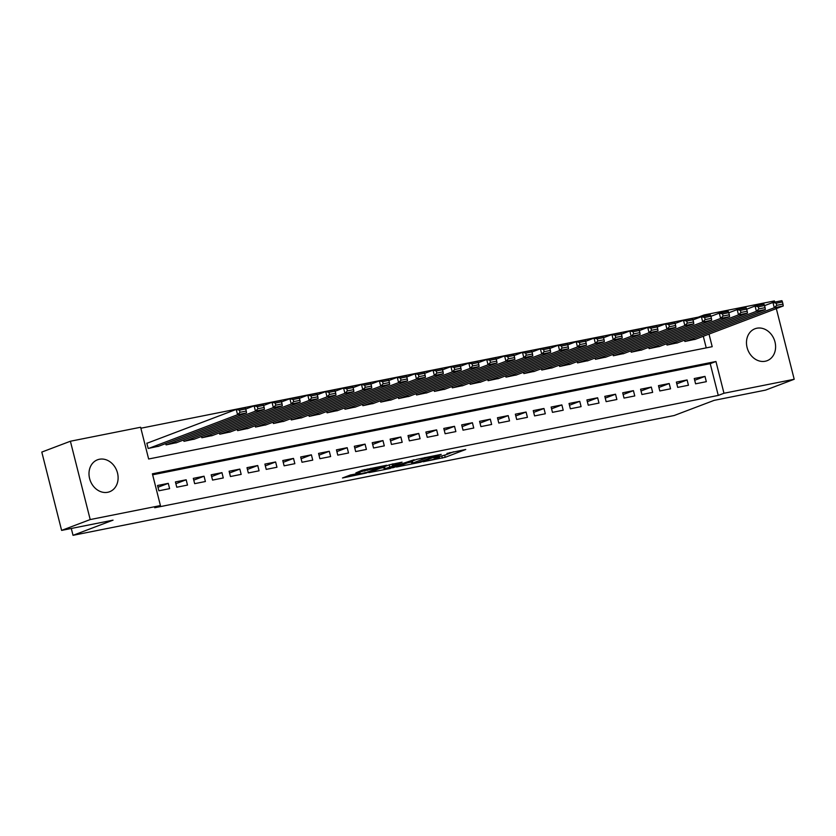 <?xml version="1.0" encoding="UTF-8"?>
<svg xmlns="http://www.w3.org/2000/svg" width="836" height="836" viewBox="0 0 836 836"><rect width="100%" height="100%" fill="white"/><g stroke="black" fill="none" stroke-linecap="round" stroke-linejoin="round"><path stroke-width="1.25" d="M423.225 461.754L445.201 457.313L465.736 449.475L446.957 453.415A6.876 0.522 165.8 0 1 450.029 453.081A6.876 0.522 165.8 0 1 448.984 453.655L447.302 454.293A6.876 0.522 165.8 0 1 438.085 456.769L433.665 457.794L436.517 457.365A6.876 0.522 165.8 0 1 439.59 457.041A6.876 0.522 165.8 0 1 438.545 457.605L436.862 458.253A6.876 0.522 165.8 0 1 427.645 460.73L423.225 461.754M99.379 459.257A17.086 14.17 -110.8 0 1 117.186 471.859A17.086 14.17 -110.8 0 1 109.61 491.735A17.086 14.17 -110.8 0 1 107.739 492.279A17.086 14.17 -110.8 0 1 89.922 479.676A17.086 14.17 -110.8 0 1 97.498 459.8A17.086 14.17 -110.8 0 1 99.379 459.257M756.852 328.224A17.086 14.17 -110.8 0 1 774.669 340.827A17.086 14.17 -110.8 0 1 767.093 360.713A17.086 14.17 -110.8 0 1 765.212 361.246A17.086 14.17 -110.8 0 1 747.405 348.643A17.086 14.17 -110.8 0 1 754.981 328.767A17.086 14.17 -110.8 0 1 756.852 328.224M350.399 474.984L342.488 477.983L366.095 473.082L386.619 465.244L362.061 470.25L355.843 472.925L381.258 466.739L367.088 472.256L356.815 474.608L360.232 473.113L350.399 474.984M776.32 308.589L794.2 379.262L765.609 390.099L714.174 400.35L674.15 415.523L73.025 535.322L113.048 520.149L61.613 530.4L90.204 519.564L70.391 441.241L140.615 427.248L148.641 458.995L712.199 346.689L709.012 334.107M794.2 379.262L723.976 393.254L715.95 361.507L152.392 473.813L160.428 505.571L90.204 519.564M160.428 505.571L154.712 507.734L718.26 395.418L723.976 393.254M396.473 467.021L420.707 462.193L441.241 454.356L416.673 459.361L396.473 467.021M390.516 468.411L368.833 472.643L389.367 464.806L402.074 462.162L393.223 465.621L400.068 464.346L414.165 459.727L393.401 467.637L390.422 468.014M147.721 442.975L146.822 443.164L148.171 448.451L158.861 446.163M695.594 383.818L706.326 381.676L704.988 376.388L694.256 378.53L695.594 383.818M677.703 387.381L688.436 385.25L687.098 379.952L676.366 382.094L677.703 387.381M659.813 390.955L670.545 388.813L669.208 383.515L658.475 385.657L659.813 390.955M641.923 394.519L652.655 392.377L651.317 387.089L640.585 389.221L641.923 394.519M624.032 398.082L634.764 395.94L633.427 390.652L622.695 392.795L624.032 398.082M606.142 401.646L616.874 399.503L615.536 394.216L604.804 396.358L606.142 401.646M588.251 405.209L598.984 403.077L597.646 397.779L586.914 399.921L588.251 405.209M570.361 408.783L581.093 406.641L579.756 401.343L569.023 403.485L570.361 408.783M552.471 412.347L563.203 410.204L561.865 404.917L551.133 407.048L552.471 412.347M534.58 415.91L545.312 413.768L543.975 408.48L533.243 410.622L534.58 415.91M516.69 419.473L527.422 417.331L526.084 412.043L515.352 414.186L516.69 419.473M498.799 423.037L509.532 420.905L508.194 415.607L497.462 417.749L498.799 423.037M480.909 426.6L491.641 424.469L490.304 419.17L479.571 421.313L480.909 426.6M463.019 430.174L473.751 428.032L472.413 422.744L461.681 424.876L463.019 430.174M445.128 433.738L455.86 431.595L454.523 426.308L443.791 428.44L445.128 433.738M427.238 437.301L437.97 435.159L436.632 429.871L425.9 432.013L427.238 437.301M409.347 440.865L420.08 438.733L418.742 433.435L408.01 435.577L409.347 440.865M391.457 444.428L402.189 442.296L400.852 436.998L390.119 439.14L391.457 444.428M373.567 448.002L384.299 445.86L382.961 440.572L372.229 442.704L373.567 448.002M355.676 451.565L366.408 449.423L365.071 444.135L354.339 446.267L355.676 451.565M337.786 455.129L348.518 452.987L347.18 447.699L336.448 449.841L337.786 455.129M319.895 458.692L330.628 456.56L329.29 451.262L318.558 453.405L319.895 458.692M302.005 462.256L312.737 460.124L311.4 454.826L300.667 456.968L302.005 462.256M284.115 465.83L294.847 463.687L293.509 458.4L282.777 460.531L284.115 465.83M266.224 469.393L276.956 467.251L275.619 461.963L264.887 464.095L266.224 469.393M248.334 472.957L259.066 470.814L257.728 465.527L246.996 467.669L248.334 472.957M230.443 476.52L241.176 474.378L239.838 469.09L229.106 471.232L230.443 476.52M212.553 480.083L223.285 477.952L221.948 472.653L211.205 474.796L212.553 480.083M194.663 483.657L205.395 481.515L204.057 476.217L193.315 478.359L194.663 483.657M176.772 487.221L187.504 485.079L186.167 479.791L175.424 481.923L176.772 487.221M718.26 395.418L710.224 363.67L152.643 474.796M168.276 483.354L157.534 485.497L158.882 490.784L169.614 488.642L168.276 483.354L157.983 487.252M698.614 317.774L698.447 317.105L140.856 428.231M706.232 347.88L703.295 336.271M695.583 339.197L684.883 341.485L684.548 340.168M677.693 342.77L666.992 345.049L666.658 343.732M659.803 346.334L649.102 348.622L648.767 347.295M641.912 349.897L631.211 352.186L630.877 350.859M624.011 353.461L613.321 355.749L612.987 354.422M606.121 357.024L595.431 359.313L595.096 357.996M588.23 360.598L577.54 362.876L577.206 361.56M570.34 364.162L559.65 366.44L559.315 365.123M552.45 367.725L541.759 370.014L541.425 368.686M534.559 371.288L523.869 373.577L523.535 372.25M516.669 374.852L505.979 377.14L505.644 375.824M498.778 378.415L488.088 380.704L487.754 379.387M480.888 381.989L470.198 384.267L469.863 382.951M462.998 385.553L452.307 387.841L451.973 386.514M445.107 389.116L434.417 391.405L434.083 390.078M427.217 392.68L416.527 394.968L416.192 393.651M409.326 396.243L398.636 398.532L398.302 397.215M391.436 399.817L380.746 402.095L380.411 400.778M373.546 403.38L362.855 405.669L362.521 404.342M355.655 406.944L344.965 409.232L344.631 407.905M337.765 410.507L327.075 412.796L326.74 411.479M319.875 414.071L309.184 416.359L308.85 415.043M301.984 417.645L291.294 419.923L290.959 418.606M284.094 421.208L273.403 423.497L273.069 422.17M266.203 424.772L255.513 427.06L255.179 425.733M248.313 428.335L237.623 430.624L237.288 429.307M230.422 431.898L219.732 434.187L219.398 432.87M212.532 435.472L201.842 437.75L201.507 436.434M194.642 439.036L183.951 441.324L183.617 439.997M176.751 442.599L166.061 444.888L165.727 443.561M71.29 528.467L73.025 535.322M698.447 317.105L704.163 314.942L774.387 300.939L774.679 302.12M61.613 530.4L41.8 452.077L70.391 441.241M704.455 316.112L704.163 314.942M710.224 363.67L715.95 361.507M704.988 376.388L694.695 380.286M687.098 379.952L676.805 383.86M669.208 383.515L658.914 387.423M651.317 387.089L641.024 390.987M633.427 390.652L623.133 394.55M615.536 394.216L605.243 398.114M597.646 397.779L587.353 401.677M579.756 401.343L569.462 405.251M561.865 404.917L551.572 408.814M543.975 408.48L533.681 412.378M526.084 412.043L515.791 415.941M508.194 415.607L497.901 419.505M490.304 419.17L480.01 423.079M472.413 422.744L462.12 426.642M454.523 426.308L444.229 430.206M436.632 429.871L426.339 433.769M418.742 433.435L408.449 437.332M400.852 436.998L390.558 440.906M382.961 440.572L372.668 444.47M365.071 444.135L354.777 448.033M347.18 447.699L336.887 451.597M329.29 451.262L318.997 455.16M311.4 454.826L301.106 458.734M293.509 458.4L283.216 462.298M275.619 461.963L265.325 465.861M257.728 465.527L247.435 469.424M239.838 469.09L229.545 472.988M221.948 472.653L211.654 476.562M204.057 476.217L193.764 480.125M186.167 479.791L175.874 483.689M440.875 456.153L445.274 454.962M449.977 453.185L453.624 451.795M407.717 462.768L411.448 462.015M417.467 462.757L437.218 455.495L434.229 455.944A6.876 0.522 165.8 0 0 425.012 458.431L412.89 463.029A6.876 0.522 165.8 0 0 411.845 463.593A6.876 0.522 165.8 0 0 414.917 463.269L417.467 462.757M411.364 461.378A6.876 0.522 165.8 0 0 411.312 461.472L411.845 463.593M383.766 467.533L380.401 468.202M385.051 468.672L394.446 466.801L399.462 464.847L392.617 466.122L385.051 468.672L384.539 466.634M383.661 466.969L384.173 469.142M685.771 341.307L774.293 307.752L783.238 305.966L694.716 339.52M776.717 305.328L774.293 307.752L772.955 302.454L781.9 300.678L782.444 301.963L776.184 303.217L776.717 305.328L782.977 304.085L782.444 301.963M764.574 305.631L772.955 302.454L776.184 303.217M783.238 305.966L782.977 304.085M667.88 344.871L756.402 311.316L765.348 309.529L676.826 343.094M758.827 308.902L756.402 311.316L755.065 306.028L764.01 304.241L764.553 305.537L758.294 306.781L758.827 308.902L765.086 307.648L764.553 305.537M746.684 309.195L755.065 306.028L758.294 306.781M765.348 309.529L765.086 307.648M649.99 348.434L738.512 314.879L747.457 313.103L658.935 346.658M740.936 312.465L738.512 314.879L737.174 309.592L746.12 307.805L746.663 309.101L740.403 310.344L740.936 312.465L747.196 311.211L746.663 309.101M728.793 312.769L737.174 309.592L740.403 310.344M747.457 313.103L747.196 311.211M632.1 352.008L720.622 318.443L729.567 316.666L641.045 350.221M723.046 316.029L720.622 318.443L719.284 313.155L728.229 311.368L728.773 312.664L722.513 313.908L723.046 316.029L729.305 314.785L728.773 312.664M710.903 316.332L719.284 313.155L722.513 313.908M729.567 316.666L729.305 314.785M614.209 355.572L702.731 322.017L711.676 320.23L623.154 353.785M705.156 319.592L702.731 322.017L701.394 316.719L710.339 314.942L710.882 316.227L704.623 317.481L705.156 319.592L711.415 318.349L710.882 316.227M693.013 319.895L701.394 316.719L704.623 317.481M711.676 320.23L711.415 318.349M596.319 359.135L684.841 325.58L693.786 323.793L605.264 357.348M687.265 323.156L684.841 325.58L683.503 320.282L692.448 318.506L692.992 319.791L686.732 321.045L687.265 323.156L693.525 321.912L692.992 319.791M675.122 323.459L683.503 320.282L686.732 321.045M693.786 323.793L693.525 321.912M578.428 362.699L666.95 329.144L675.896 327.357L587.374 360.922M669.375 326.73L666.95 329.144L665.613 323.856L674.558 322.069L675.101 323.365L668.842 324.608L669.375 326.73L675.634 325.476L675.101 323.365M657.232 327.022L665.613 323.856L668.842 324.608M675.896 327.357L675.634 325.476M560.538 366.262L649.06 332.707L658.005 330.931L569.483 364.486M651.484 330.293L649.06 332.707L647.722 327.419L656.668 325.632L657.211 326.928L650.951 328.172L651.484 330.293L657.744 329.039L657.211 326.928M639.341 330.596L647.722 327.419L650.951 328.172M658.005 330.931L657.744 329.039M542.648 369.836L631.17 336.271L640.115 334.494L551.593 368.049M633.594 333.857L631.17 336.271L629.832 330.983L638.777 329.196L639.321 330.492L633.061 331.735L633.594 333.857L639.853 332.613L639.321 330.492M621.451 334.16L629.832 330.983L633.061 331.735M640.115 334.494L639.853 332.613M524.757 373.399L613.279 339.844L622.224 338.058L533.702 371.612M615.704 337.42L613.279 339.844L611.942 334.546L620.887 332.77L621.43 334.055L615.171 335.309L615.704 337.42L621.963 336.176L621.43 334.055M603.561 337.723L611.942 334.546L615.171 335.309M622.224 338.058L621.963 336.176M506.867 376.963L595.389 343.408L604.334 341.621L515.812 375.176M597.813 340.983L595.389 343.408L594.051 338.11L602.996 336.333L603.54 337.619L597.28 338.873L597.813 340.983L604.073 339.74L603.54 337.619M585.67 341.287L594.051 338.11L597.28 338.873M604.334 341.621L604.073 339.74M488.976 380.526L577.498 346.971L586.444 345.184L497.922 378.75M579.923 344.557L577.498 346.971L576.161 341.684L585.106 339.897L585.649 341.192L579.39 342.436L579.923 344.557L586.182 343.303L585.649 341.192M567.78 344.85L576.161 341.684L579.39 342.436M586.444 345.184L586.182 343.303M471.086 384.09L559.608 350.535L568.553 348.758L480.031 382.313M562.032 348.121L559.608 350.535L558.27 345.247L567.216 343.46L567.759 344.756L561.499 346L562.032 348.121L568.292 346.867L567.759 344.756M549.889 348.424L558.27 345.247L561.499 346M568.553 348.758L568.292 346.867M453.196 387.664L541.718 354.098L550.663 352.322L462.141 385.877M544.142 351.684L541.718 354.098L540.38 348.811L549.325 347.024L549.869 348.319L543.609 349.563L544.142 351.684L550.402 350.43L549.869 348.319M531.999 351.987L540.38 348.811L543.609 349.563M550.663 352.322L550.402 350.43M435.305 391.227L523.827 357.672L532.772 355.885L444.25 389.44M526.252 355.248L523.827 357.672L522.49 352.374L531.435 350.597L531.978 351.883L525.719 353.137L526.252 355.248L532.511 354.004L531.978 351.883M514.109 355.551L522.49 352.374L525.719 353.137M532.772 355.885L532.511 354.004M417.415 394.791L505.937 361.236L514.882 359.449L426.36 393.004M508.361 358.811L505.937 361.236L504.599 355.937L513.544 354.161L514.088 355.446L507.828 356.7L508.361 358.811L514.621 357.568L514.088 355.446M496.218 359.114L504.599 355.937L507.828 356.7M514.882 359.449L514.621 357.568M399.524 398.354L488.046 364.799L496.992 363.012L408.47 396.577M490.471 362.375L488.046 364.799L486.709 359.511L495.654 357.724L496.197 359.02L489.938 360.264L490.471 362.375L496.73 361.131L496.197 359.02M478.328 362.678L486.709 359.511L489.938 360.264M496.992 363.012L496.73 361.131M381.634 401.917L470.156 368.362L479.101 366.586L390.579 400.141M472.58 365.949L470.156 368.362L468.818 363.075L477.764 361.288L478.307 362.584L472.047 363.827L472.58 365.949L478.84 364.695L478.307 362.584M460.437 366.252L468.818 363.075L472.047 363.827M479.101 366.586L478.84 364.695M363.744 405.491L452.266 371.926L461.211 370.149L372.689 403.704M454.69 369.512L452.266 371.926L450.928 366.638L459.873 364.851L460.417 366.147L454.157 367.391L454.69 369.512L460.95 368.258L460.417 366.147M442.547 369.815L450.928 366.638L454.157 367.391M461.211 370.149L460.95 368.258M345.853 409.055L434.375 375.5L443.32 373.713L354.798 407.268M436.8 373.075L434.375 375.5L433.038 370.202L441.983 368.425L442.526 369.711L436.267 370.965L436.8 373.075L443.059 371.832L442.526 369.711M424.657 373.378L433.038 370.202L436.267 370.965M443.32 373.713L443.059 371.832M327.963 412.618L416.485 379.063L425.43 377.276L336.908 410.831M418.909 376.639L416.485 379.063L415.147 373.765L424.092 371.989L424.636 373.274L418.376 374.528L418.909 376.639L425.169 375.395L424.636 373.274M406.766 376.942L415.147 373.765L418.376 374.528M425.43 377.276L425.169 375.395M310.072 416.182L398.594 382.627L407.54 380.84L319.018 414.405M401.019 380.202L398.594 382.627L397.246 377.339L406.191 375.552L406.745 376.837L400.486 378.091L401.019 380.202L407.278 378.959L406.745 376.837M388.876 380.505L397.246 377.339L400.486 378.091M407.54 380.84L407.278 378.959M292.182 419.745L380.704 386.19L389.649 384.403L301.127 417.969M383.128 383.776L380.704 386.19L379.356 380.902L388.301 379.116L388.855 380.411L382.595 381.655L383.128 383.776L389.388 382.522L388.855 380.411M370.985 384.069L379.356 380.902L382.595 381.655M389.649 384.403L389.388 382.522M274.292 423.309L362.814 389.754L371.759 387.977L283.237 421.532M365.238 387.34L362.814 389.754L361.465 384.466L370.411 382.679L370.965 383.975L364.705 385.218L365.238 387.34L371.498 386.086L370.965 383.975M353.095 387.643L361.465 384.466L364.705 385.218M371.759 387.977L371.498 386.086M256.401 426.882L344.923 393.317L353.868 391.541L265.346 425.096M347.348 390.903L344.923 393.317L343.575 388.029L352.52 386.242L353.074 387.538L346.815 388.782L347.348 390.903L353.607 389.66L353.074 387.538M335.205 391.206L343.575 388.029L346.815 388.782M353.868 391.541L353.607 389.66M238.511 430.446L327.033 396.891L335.978 395.104L247.456 428.659M329.457 394.467L327.033 396.891L325.685 391.593L334.63 389.816L335.184 391.102L328.924 392.356L329.457 394.467L335.717 393.223L335.184 391.102M317.314 394.77L325.685 391.593L328.924 392.356M335.978 395.104L335.717 393.223M220.62 434.009L309.142 400.454L318.088 398.667L229.566 432.222M311.567 398.03L309.142 400.454L307.794 395.156L316.74 393.38L317.293 394.665L311.034 395.919L311.567 398.03L317.826 396.786L317.293 394.665M299.424 398.333L307.794 395.156L311.034 395.919M318.088 398.667L317.826 396.786M202.73 437.573L291.252 404.018L300.197 402.231L211.675 435.796M293.676 401.604L291.252 404.018L289.904 398.73L298.849 396.943L299.403 398.239L293.143 399.483L293.676 401.604L299.936 400.35L299.403 398.239M281.533 401.897L289.904 398.73L293.143 399.483M300.197 402.231L299.936 400.35M184.84 441.136L273.362 407.581L282.307 405.805L193.785 439.36M275.786 405.167L273.362 407.581L272.013 402.294L280.959 400.507L281.513 401.802L275.253 403.046L275.786 405.167L282.045 403.913L281.513 401.802M263.643 405.47L272.013 402.294L275.253 403.046M282.307 405.805L282.045 403.913M166.949 444.71L255.471 411.145L264.416 409.368L175.894 442.923M257.896 408.731L255.471 411.145L254.123 405.857L263.068 404.07L263.622 405.366L257.352 406.609L257.896 408.731L264.155 407.487L263.622 405.366M245.753 409.034L254.123 405.857L257.352 406.609M264.416 409.368L264.155 407.487M149.059 448.274L237.581 414.719L246.526 412.932L158.004 446.487M240.005 412.294L237.581 414.719L236.233 409.421L245.178 407.644L245.732 408.929L239.462 410.183L240.005 412.294L246.265 411.051L245.732 408.929M146.864 443.31L236.233 409.421L239.462 410.183M246.526 412.932L246.265 411.051M444.668 455.192L445.201 457.313M441.784 455.975L442.328 458.086M424.792 457.543L425.012 458.431M412.378 460.991L412.89 463.029M393.15 463.855L393.557 465.443M392.094 464.064L392.617 466.122M389.221 464.858L389.743 466.896M357.547 473.563L357.693 474.137M370.797 468.306L370.985 469.09M367.244 469.017L367.6 470.375M364.329 469.602L364.715 471.149M439.454 456.487L439.59 457.041M449.893 452.537L450.029 453.081M392.795 463.917L393.223 465.621M356.596 473.751L356.815 474.608"/></g></svg>
